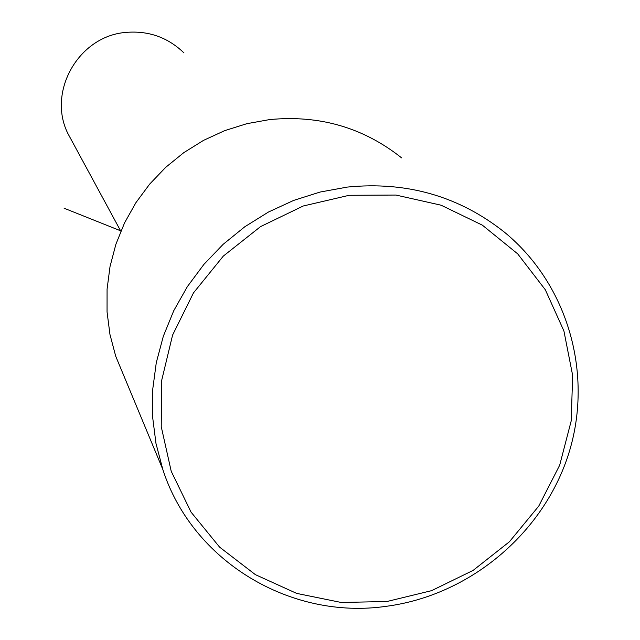 <?xml version="1.0" encoding="UTF-8"?>
<svg xmlns="http://www.w3.org/2000/svg" width="640" height="640" viewBox="0 0 640 640"><rect width="100%" height="100%" fill="white"/><g stroke="black" fill="none" stroke-linecap="round" stroke-linejoin="round"><path stroke-width="0.96" d="M183.968 52.912C167.736 37.264 148.296 30.44 125.632 32.432C78.64 36.152 47.024 91.72 67.856 133.48L72.4 141.864M401.616 157.872C363.336 127.52 319.312 114.768 269.544 119.6L246.8 123.696L224.688 130.648L203.576 140.344L183.824 152.624L165.76 167.288L149.688 184.08L135.872 202.728L124.544 222.904L115.888 244.28L110.032 266.496L107.072 289.176L107.056 311.944L109.952 334.424L115.72 356.248L125.104 378.808M349.176 195.296L303.248 205.992L260.552 226.608L223.32 256.088L193.488 292.88L172.592 335.072L161.672 380.432L161.232 426.616L171.216 471.256L191.032 512.096L219.592 547.128L255.4 574.656L296.624 593.384L341.2 602.464L386.944 601.512L431.632 590.64L473.12 570.392L509.4 541.768L538.736 506.128L559.688 465.192L571.2 420.904L572.656 375.424L563.912 330.968L545.312 289.752L517.704 253.872L482.392 225.184L441.112 205.208L395.936 195.056L349.176 195.296M347.312 187.08L320.152 192.032L293.72 200.392L268.464 212.032L244.824 226.744L223.184 244.288L203.92 264.368L187.352 286.64L173.752 310.72L163.336 336.216L156.28 362.688L152.68 389.688L152.584 416.768L155.984 443.48L162.792 469.384C192.232 561.264 290.528 620.24 386.32 606.304C469.088 595.4 542.688 534.24 568.304 454.872C593.888 375.544 568.632 284.896 504.528 232.256C459.152 196.24 406.744 181.176 347.312 187.08M120.92 230.928L64.096 208.232M67.856 133.48L120.808 231.208M115.72 356.248L162.792 469.384"/></g></svg>
